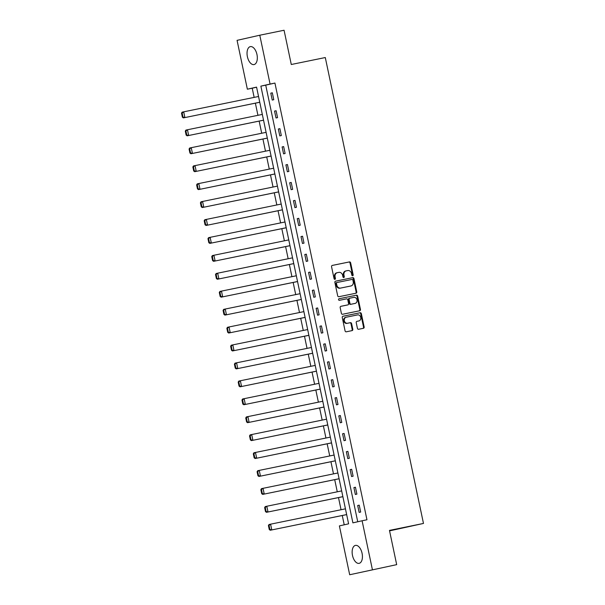 <?xml version="1.0" encoding="UTF-8"?>
<svg xmlns="http://www.w3.org/2000/svg" width="605" height="605" viewBox="0 0 605 605"><rect width="100%" height="100%" fill="white"/><g stroke="black" fill="none" stroke-linecap="round" stroke-linejoin="round"><path stroke-width="0.91" d="M352.662 275.759A0.809 0.681 77.3 0 0 353.161 274.829L350.635 262.842A1.149 0.976 77.3 0 0 349.448 261.912L332.281 265.421A1.149 0.976 77.3 0 0 331.563 266.745L334.089 278.731A0.809 0.681 77.3 0 0 335.42 278.459L335.094 276.909A3.69 3.116 77.3 0 1 337.333 272.681A3.69 3.116 77.3 0 1 337.386 272.673L338.815 272.379A3.69 3.116 77.3 0 1 342.634 275.366L342.959 276.916A0.809 0.681 77.3 0 0 344.29 276.644L343.965 275.094A3.69 3.116 77.3 0 1 346.204 270.866A3.69 3.116 77.3 0 1 346.257 270.858L347.686 270.564A3.69 3.116 77.3 0 1 351.497 273.551L351.83 275.101A0.809 0.681 77.3 0 0 352.662 275.759M352.344 275.736A0.809 0.681 77.3 0 0 352.549 274.965L350.023 262.986A1.149 0.976 77.3 0 0 348.828 262.048L332.137 265.466M334.603 279.359A0.809 0.681 77.3 0 0 334.807 278.595L334.482 277.045L335.094 276.909M343.474 277.544A0.809 0.681 77.3 0 0 343.678 276.78L343.353 275.23L343.965 275.094M352.496 555.451A9.158 4.908 78.4 0 1 355.453 545.392A9.158 4.908 78.4 0 1 362.07 553.288A9.158 4.908 78.4 0 1 359.12 563.346A9.158 4.908 78.4 0 1 352.496 555.451M247.392 56.681A9.158 4.908 78.4 0 1 250.341 46.623A9.158 4.908 78.4 0 1 256.966 54.518A9.158 4.908 78.4 0 1 254.017 64.576A9.158 4.908 78.4 0 1 247.392 56.681M357.426 328.349A1.149 0.976 77.3 0 0 358.621 329.279L363.431 328.296A1.149 0.976 77.3 0 0 364.149 326.972L361.344 313.662A1.149 0.976 77.3 0 0 360.156 312.732L342.99 316.241A1.149 0.976 77.3 0 0 342.271 317.565L345.077 330.874A1.149 0.976 77.3 0 0 346.264 331.805L352.087 330.617A1.149 0.976 77.3 0 0 352.798 329.294L351.603 323.599A1.149 0.976 77.3 0 0 350.408 322.662L347.527 323.251A3.086 2.601 77.3 0 1 344.343 320.786A3.086 2.601 77.3 0 1 346.211 317.232A3.086 2.601 77.3 0 1 346.249 317.217L357.555 314.91A3.086 2.601 77.3 0 1 360.739 317.375A3.086 2.601 77.3 0 1 358.871 320.937A3.086 2.601 77.3 0 1 358.825 320.945L356.942 321.331A1.149 0.976 77.3 0 0 356.224 322.654L357.426 328.349M259.779 35.219L284.07 30.25L291.285 64.501L325.293 57.543L423.477 523.438L389.469 530.396L396.683 564.646L349.682 574.75L339.39 525.904L348.601 523.824L256.565 87.112L247.362 89.2L237.069 40.353L259.779 35.219L270.072 84.065L260.868 86.144L352.897 522.856L362.1 520.769L372.393 569.615M362.1 520.769L366.963 519.778L274.935 83.067L270.072 84.065M356.043 293.213A1.149 0.976 77.3 0 0 356.761 291.89L353.955 278.58A1.149 0.976 77.3 0 0 352.76 277.65L335.594 281.159A1.149 0.976 77.3 0 0 334.875 282.482L337.681 295.792A1.149 0.976 77.3 0 0 338.876 296.722L356.043 293.213M357.646 296.125L360.451 309.435A1.149 0.976 77.3 0 1 359.756 310.751A1.149 0.976 77.3 0 0 359.756 310.751L342.574 314.267A1.149 0.976 77.3 0 1 341.379 313.337L340.176 307.635A1.149 0.976 77.3 0 1 340.88 306.319A1.149 0.976 77.3 0 0 340.88 306.319L347.86 304.89A1.149 0.976 77.3 0 0 348.571 303.566L347.777 299.785A1.149 0.976 77.3 0 0 346.582 298.855L339.337 300.337A0.809 0.681 77.3 0 1 338.997 298.764A0.809 0.681 77.3 0 0 338.997 298.764L356.458 295.187A1.149 0.976 77.3 0 1 357.646 296.125L357.033 296.261L359.839 309.571L360.451 309.435M389.567 530.865L423.477 523.438M274.935 83.067L265.724 85.146L357.729 521.76M270.79 93.155L272.242 100.052L273.778 99.704L272.326 92.807L270.79 93.155L272.326 92.837M274.564 111.086L276.016 117.975L277.551 117.635L276.099 110.738L274.564 111.086L276.107 110.768M278.345 129.009L279.797 135.906L281.333 135.558L279.881 128.661L278.345 129.009L279.888 128.699M282.119 146.939L283.571 153.836L285.106 153.488L283.654 146.591L282.119 146.939L283.662 146.622M285.9 164.87L287.352 171.76L288.887 171.419L287.435 164.522L285.9 164.87L287.443 164.552M289.674 182.793L291.134 189.69L292.669 189.342L291.209 182.445L289.674 182.793L291.217 182.483M293.455 200.724L294.907 207.621L296.442 207.273L294.99 200.376L293.455 200.724L294.998 200.406M297.237 218.655L298.688 225.544L300.224 225.204L298.772 218.307L297.237 218.655L298.772 218.337M301.01 236.578L302.462 243.475L303.997 243.127L302.545 236.23L301.01 236.578L302.553 236.268M304.791 254.508L306.243 261.405L307.779 261.058L306.327 254.16L304.791 254.508L306.334 254.191M308.565 272.439L310.017 279.329L311.552 278.981L310.1 272.091L308.565 272.439L310.108 272.121M312.346 290.362L313.798 297.259L315.334 296.911L313.882 290.014L312.346 290.362L313.889 290.052M316.12 308.293L317.58 315.19L319.115 314.842L317.655 307.945L316.12 308.293L317.663 307.975M319.901 326.224L321.353 333.113L322.888 332.765L321.437 325.876L319.901 326.224L321.444 325.906M323.683 344.147L325.135 351.044L326.67 350.696L325.218 343.799L323.683 344.147L325.218 343.837M327.456 362.077L328.908 368.974L330.443 368.626L328.991 361.729L327.456 362.077L328.999 361.76M331.238 380.008L332.69 386.897L334.225 386.55L332.773 379.66L331.238 380.008L332.78 379.69M335.011 397.931L336.471 404.828L337.998 404.48L336.546 397.583L335.011 397.931L336.554 397.614M338.792 415.862L340.244 422.759L341.78 422.411L340.328 415.514L338.792 415.862L340.335 415.544M342.574 433.785L344.026 440.682L345.561 440.334L344.101 433.445L342.574 433.785L344.109 433.475M346.347 451.716L347.799 458.613L349.335 458.265L347.883 451.368L346.347 451.716L347.89 451.398M350.129 469.646L351.581 476.543L353.116 476.195L351.664 469.298L350.129 469.646L351.664 469.329M353.902 487.57L355.354 494.466L356.889 494.119L355.438 487.229L353.902 487.57L355.445 487.259M357.684 505.5L359.136 512.397L360.671 512.049L359.219 505.152L357.684 505.5L359.226 505.183M256.588 87.218L252.217 88.201L254.153 97.39M255.37 103.168L257.934 115.321M259.152 121.098L261.708 133.244M262.925 139.021L265.489 151.174M266.707 156.952L269.27 169.097M270.488 174.883L273.044 187.028M274.262 192.806L276.825 204.959M278.043 210.737L280.599 222.882M281.817 228.66L284.38 240.813M285.598 246.59L288.154 258.743M289.371 264.521L291.935 276.666M293.153 282.444L295.716 294.597M296.934 300.375L299.49 312.528M300.708 318.306L303.271 330.451M304.489 336.229L307.045 348.382M308.263 354.159L310.826 366.312M312.044 372.09L314.6 384.236M315.825 390.013L318.381 402.166M319.599 407.944L322.162 420.097M323.38 425.875L325.936 438.02M327.154 443.798L329.717 455.951M330.935 461.728L333.491 473.881M334.709 479.659L337.272 491.805M338.49 497.582L341.054 509.735M342.271 515.513L344.23 524.815M396.683 564.646L349.682 574.75M252.217 88.201L247.362 89.2M265.724 85.146L260.868 86.144M346.151 270.881L345.644 270.995A3.69 3.116 77.3 0 0 345.591 271.01A3.69 3.116 77.3 0 0 343.353 275.23M337.28 272.696L336.773 272.81A3.69 3.116 77.3 0 0 336.72 272.825A3.69 3.116 77.3 0 0 334.482 277.045M355.566 293.312A1.149 0.976 77.3 0 0 356.141 292.034L353.335 278.716A1.149 0.976 77.3 0 0 352.148 277.786L335.457 281.204M352.881 280.092A0.809 0.681 77.3 0 0 352.042 279.442L336.977 282.52A0.809 0.681 77.3 0 0 336.478 283.45L336.819 285.084A3.69 3.116 77.3 0 0 340.63 288.071L350.93 285.961A3.69 3.116 77.3 0 0 350.983 285.953A3.69 3.116 77.3 0 0 353.222 281.726L352.881 280.092M336.35 282.664L336.365 282.664A0.809 0.681 77.3 0 0 335.858 283.586L336.478 283.45M350.424 286.082A3.69 3.116 77.3 0 1 350.371 286.089A3.69 3.116 77.3 0 1 350.318 286.104L340.018 288.207A3.69 3.116 77.3 0 1 336.206 285.227L335.858 283.586M359.264 310.849A1.149 0.976 77.3 0 0 359.839 309.571M340.759 306.357L347.24 305.026A1.149 0.976 77.3 0 0 347.278 305.018L347.24 305.026M338.891 298.794L356.458 295.187M355.082 303.415A3.086 2.601 77.3 0 0 355.127 303.4A3.086 2.601 77.3 0 0 356.988 299.846A3.086 2.601 77.3 0 0 353.812 297.38L349.826 298.189A1.149 0.976 77.3 0 0 349.115 299.513L349.909 303.294A1.149 0.976 77.3 0 0 351.097 304.224L354.469 303.551A3.086 2.601 77.3 0 0 354.515 303.544A3.086 2.601 77.3 0 0 354.56 303.529M349.198 298.333L349.214 298.333A1.149 0.976 77.3 0 0 348.495 299.656L349.115 299.513M354.469 303.551L350.484 304.368A1.149 0.976 77.3 0 1 349.297 303.43L348.495 299.656M357.033 296.261A1.149 0.976 77.3 0 0 355.846 295.323M358.304 321.066A3.086 2.601 77.3 0 1 358.258 321.073A3.086 2.601 77.3 0 1 358.213 321.081L356.799 321.368M346.166 317.239L345.637 317.36A3.086 2.601 77.3 0 0 345.591 317.368A3.086 2.601 77.3 0 0 343.731 320.922A3.086 2.601 77.3 0 0 346.907 323.395L347.527 323.251M351.611 330.716A1.149 0.976 77.3 0 0 352.186 329.43L350.991 323.736A1.149 0.976 77.3 0 0 349.796 322.805L346.907 323.395M362.962 328.394A1.149 0.976 77.3 0 0 363.537 327.108L360.731 313.798A1.149 0.976 77.3 0 0 359.544 312.868L342.846 316.286M181.523 113.165L182.37 117.189L182.982 117.052L182.135 113.029L181.523 113.165L182.143 112.152L258.547 96.49M259.757 102.237L183.353 117.899L259.764 102.268M182.135 113.029L183.678 111.804L184.888 117.551L182.982 117.052M182.37 117.189L183.353 117.899M185.304 131.096L186.151 135.119L186.763 134.975L185.916 130.96L185.304 131.096L185.924 130.083L262.32 114.421M263.53 120.168L187.134 135.822L263.538 120.198M185.916 130.96L187.459 129.735L188.669 135.482L186.763 134.975M186.151 135.119L187.134 135.822M189.078 149.027L189.925 153.042L190.545 152.906L189.69 148.883L189.078 149.027L189.698 148.006L266.102 132.344M267.312 138.091L190.915 153.753L267.319 138.121M189.69 148.883L191.233 147.658L192.443 153.405L190.545 152.906M189.925 153.042L190.915 153.753M192.859 166.95L193.706 170.973L194.318 170.837L193.471 166.814L192.859 166.95L193.479 165.936L269.875 150.274M271.093 156.022L194.689 171.684L271.093 156.052M193.471 166.814L195.014 165.589L196.224 171.336L194.318 170.837M193.706 170.973L194.689 171.684M196.633 184.88L197.487 188.904L198.1 188.76L197.253 184.744L196.633 184.88L197.26 183.867L273.657 168.205M274.867 173.953L198.47 189.607L274.874 173.983M197.253 184.744L198.795 183.519L200.005 189.259L198.1 188.76M197.487 188.904L198.47 189.607M200.414 202.811L201.261 206.827L201.873 206.691L201.026 202.667L200.414 202.811L201.034 201.79L277.438 186.128M278.648 191.876L202.244 207.538L278.655 191.906M201.026 202.667L202.569 201.442L203.779 207.19L201.873 206.691M201.261 206.827L202.244 207.538M204.195 220.734L205.042 224.757L205.655 224.621L204.808 220.598L204.195 220.734L204.815 219.721L281.212 204.059M282.422 209.806L206.025 225.468L282.429 209.837M204.808 220.598L206.35 219.373L207.56 225.12L205.655 224.621M205.042 224.757L206.025 225.468M207.969 238.665L208.816 242.688L209.428 242.544L208.581 238.529L207.969 238.665L208.589 237.652L284.993 221.99M286.203 227.737L209.799 243.391L286.21 227.767M208.581 238.529L210.124 237.304L211.334 243.044L209.428 242.544M208.816 242.688L209.799 243.391M211.75 256.596L212.597 260.611L213.21 260.475L212.363 256.452L211.75 256.596L212.37 255.575L288.766 239.913M289.976 245.66L213.58 261.322L289.984 245.69M212.363 256.452L213.905 255.227L215.115 260.974L213.21 260.475M212.597 260.611L213.58 261.322M215.524 274.519L216.371 278.542L216.991 278.406L216.136 274.383L215.524 274.519L216.144 273.505L292.548 257.843M293.758 263.591L217.361 279.253L293.765 263.621M216.136 274.383L217.679 273.157L218.889 278.905L216.991 278.406M216.371 278.542L217.361 279.253M219.305 292.449L220.152 296.473L220.764 296.329L219.917 292.306L219.305 292.449L219.925 291.428L296.321 275.774M297.539 281.522L221.135 297.176L297.547 281.552M219.917 292.306L221.46 291.088L222.67 296.828L220.764 296.329M220.152 296.473L221.135 297.176M223.079 310.373L223.933 314.396L224.546 314.26L223.699 310.236L223.079 310.373L223.706 309.359L300.103 293.697M301.313 299.445L224.916 315.107L301.32 299.475M223.699 310.236L225.241 309.011L226.451 314.759L224.546 314.26M223.933 314.396L224.916 315.107M226.86 328.303L227.707 332.327L228.319 332.19L227.472 328.167L226.86 328.303L227.48 327.29L303.884 311.628M305.094 317.375L228.69 333.037L305.101 317.406M227.472 328.167L229.015 326.942L230.225 332.69L228.319 332.19M227.707 332.327L228.69 333.037M230.641 346.234L231.488 350.257L232.101 350.113L231.254 346.09L230.641 346.234L231.261 345.213L307.658 329.559M308.868 335.299L232.471 350.96L308.875 335.336M231.254 346.09L232.796 344.873L234.006 350.613L232.101 350.113M231.488 350.257L232.471 350.96M234.415 364.157L235.262 368.18L235.874 368.044L235.027 364.021L234.415 364.157L235.035 363.144L311.439 347.482M312.649 353.229L236.245 368.891L312.656 353.26M235.027 364.021L236.57 362.796L237.78 368.543L235.874 368.044M235.262 368.18L236.245 368.891M238.196 382.088L239.043 386.111L239.656 385.975L238.809 381.952L238.196 382.088L238.816 381.074L315.213 365.412M316.423 371.16L240.026 386.822L316.43 371.19M238.809 381.952L240.351 380.726L241.561 386.474L239.656 385.975M239.043 386.111L240.026 386.822M241.97 400.018L242.817 404.042L243.437 403.898L242.59 399.875L241.97 400.018L242.59 398.998L318.994 383.343M320.204 389.083L243.807 404.745L320.211 389.121M242.59 399.875L244.125 398.657L245.343 404.397L243.437 403.898M242.817 404.042L243.807 404.745M245.751 417.942L246.598 421.965L247.211 421.829L246.364 417.805L245.751 417.942L246.371 416.928L322.775 401.266M323.985 407.014L247.581 422.676L323.993 407.044M246.364 417.805L247.906 416.58L249.116 422.328L247.211 421.829M246.598 421.965L247.581 422.676M249.532 435.872L250.379 439.895L250.992 439.759L250.145 435.736L249.532 435.872L250.152 434.859L326.549 419.197M327.759 424.944L251.362 440.606L327.766 424.975M250.145 435.736L251.688 434.511L252.898 440.258L250.992 439.759M250.379 439.895L251.362 440.606M253.306 453.803L254.153 457.826L254.766 457.683L253.918 453.659L253.306 453.803L253.926 452.782L330.33 437.128M331.54 442.868L255.136 458.53L331.548 442.905M253.918 453.659L255.461 452.434L256.671 458.182L254.766 457.683M254.153 457.826L255.136 458.53M257.087 471.726L257.934 475.749L258.547 475.613L257.7 471.59L257.087 471.726L257.707 470.713L334.104 455.051M335.314 460.798L258.917 476.46L335.321 460.829M257.7 471.59L259.243 470.365L260.452 476.112L258.547 475.613M257.934 475.749L258.917 476.46M260.861 489.657L261.708 493.68L262.32 493.544L261.473 489.521L260.861 489.657L261.481 488.643L337.885 472.981M339.095 478.729L262.691 494.391L339.102 478.759M261.473 489.521L263.016 488.295L264.226 494.043L262.32 493.544M261.708 493.68L262.691 494.391M264.642 507.587L265.489 511.611L266.102 511.467L265.255 507.444L264.642 507.587L265.262 506.567L341.659 490.912M342.876 496.652L266.472 512.314L342.876 496.69M265.255 507.444L266.797 506.219L268.007 511.966L266.102 511.467M265.489 511.611L266.472 512.314M268.416 525.511L269.263 529.534L269.883 529.398L269.036 525.374L268.416 525.511L269.043 524.497L345.44 508.835M346.65 514.583L270.253 530.245L346.657 514.613M269.036 525.374L270.571 524.149L271.789 529.897L269.883 529.398M269.263 529.534L270.253 530.245M352.549 274.965L353.161 274.829M334.807 278.595L335.42 278.459M343.678 276.78L344.29 276.644M348.828 262.048L349.448 261.912M350.023 262.986L350.635 262.842M352.148 277.786L352.76 277.65M353.335 278.716L353.955 278.58M356.141 292.034L356.761 291.89M336.206 285.227L336.819 285.084M340.018 288.207L340.63 288.071M350.318 286.104L350.93 285.961M349.297 303.43L349.909 303.294M350.484 304.368L351.097 304.224M358.213 321.081L358.825 320.945M349.796 322.805L350.408 322.662M350.991 323.736L351.603 323.599M352.186 329.43L352.798 329.294M359.544 312.868L360.156 312.732M360.731 313.798L361.344 313.662M363.537 327.108L364.149 326.972M345.591 271.01L346.204 270.866M336.72 272.825L337.333 272.681M350.371 286.089L350.983 285.953M354.515 303.544L355.127 303.4M358.258 321.073L358.871 320.937M345.591 317.368L346.211 317.232"/></g></svg>

